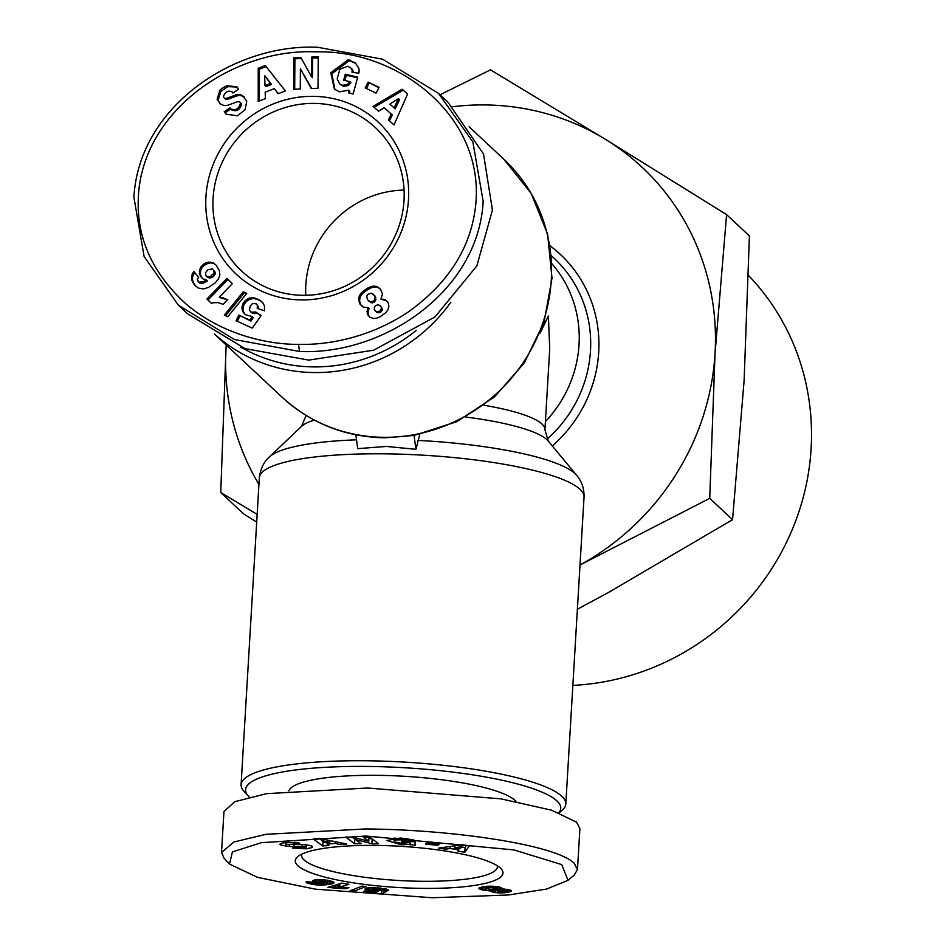 <?xml version="1.0" encoding="UTF-8"?>
<svg xmlns="http://www.w3.org/2000/svg" width="945" height="945" viewBox="0 0 945 945"><rect width="100%" height="100%" fill="white"/><g stroke="black" fill="none" stroke-linecap="round" stroke-linejoin="round"><path stroke-width="1.42" d="M419.793 434.322L415.954 449.324L386.493 446.442L357.742 448.639L355.84 434.818M432.172 897.75L315.346 889.15L257.489 877.35L229.505 864.061L232.411 851.906L261.434 842.668L366.117 836.041L513.926 849.909L561.72 864.592L568.028 880.327L546.576 889.056L508.516 894.986L432.172 897.75M229.505 864.061L223.989 858.107L221.52 852.496L233.876 842.007L265.97 834.317L365.136 828.966C448.367 829.391 554.16 844.039 574.135 863.128L577.466 869.601L574.206 875.058L568.028 880.327M298.537 344.382C273.436 344.606 225.111 337.4 185.822 303.782C152.866 273.554 137.001 238.884 138.242 199.773C140.663 110.943 233.947 48.065 315.913 51.869C400.975 49.459 489.392 120.263 474.768 212.046C468.625 251.335 446.371 284.705 408.004 312.169C366.022 340.106 322.493 345.067 298.537 344.382L299.506 351.469L234.502 339.527L178.487 305.282L144.112 256.544L133.906 197.281C138.868 106.679 234.053 43.494 317.579 47.25L382.536 59.181L438.598 93.437L472.854 141.904L483.178 201.439C478.3 291.651 383.351 355.308 299.506 351.469M409.894 841.499L409.717 844.452L400.987 844.724L386.859 840.507L400.585 838.002L413.532 839.916A10.903 2.162 3.4 0 1 414.961 840.979L407.803 840.672A4.418 0.874 -176.6 0 0 405.712 839.81L394.939 839.928L394.1 841.026L394.975 841.948L402.038 843.365L408.535 842.668L401.849 842.302L401.779 841.05L415.009 841.782L415.221 845.303L409.717 844.452M408.606 841.428L408.535 842.668M395.057 837.979L394.939 839.928M281.291 843.271L287.032 842.349L297.569 842.727L299.683 843.223L295.076 843.979L286.63 844.487L298.277 844.428A8.836 1.748 3.4 0 1 301.207 844.346A8.836 1.748 3.4 0 1 305.223 844.582L311.212 845.81L312.051 847.594L306.204 848.834L292.631 848.043L297.427 847.299C302.802 847.783 305.518 847.417 305.578 846.212L294.025 846.472A8.836 1.748 3.4 0 1 289.253 846.484L281.149 845.149L279.838 844.204L281.291 843.271M306.452 844.735L306.204 848.834M349.662 93.189L349.78 91.145L348.717 90.153L339.479 91.842L334.424 89.125L330.762 72.741L348.268 59.7L355.332 62.949L358.805 68.276A10.903 10.383 133 0 1 358.793 73.32L351.953 72.127A4.418 4.217 -47 0 0 350.997 68.123L347.831 66.244L339.893 69.162L337.152 78.848L339.586 83.798L342.385 85.322L347.193 84.601L349.957 81.683L343.661 80.23L345.291 74.242L357.753 77.112L353.146 93.992L348.563 92.929L348.717 90.153M347.193 84.601L348.244 85.582L350.926 82.806L349.957 81.683M348.244 85.582L343.448 86.302L339.586 83.798M220.858 91.287L219.807 90.307L221.354 88.818L226.906 85.641L227.958 86.633L220.858 91.287L218.141 100.276L220.362 103.974M226.906 85.641L237.1 86.975L238.565 89.22L232.86 93.059L232.281 92.149C228.855 90.07 225.949 91.322 223.563 95.882A2.362 2.244 -47 0 0 226.516 98.339L235.482 95.091A8.836 8.422 133 0 1 242.333 95.504L246.739 101.115L245.145 109.608L237.514 115.81L226.091 114.168L224.225 111.734L230.048 107.813L230.698 108.829C235.506 110.908 238.754 109.053 240.455 103.277A2.362 2.244 -47 0 0 237.526 101.706L228.383 105.025A8.836 8.422 133 0 1 223.504 105.332L220.232 103.891L217.09 99.296L219.807 90.307M230.828 108.994L225.276 112.727L226.635 114.64M237.16 87.046L227.958 86.633M572.859 685.397A245.027 233.569 -47 0 0 811.093 448.769A245.027 233.569 -47 0 0 749.468 276.46L748.534 275.479M551.951 263.832A119.59 113.991 133 0 1 579.037 344.641A119.59 113.991 133 0 1 545.395 421.612M539.855 333.62L548.383 316.008L549.718 348.965L544.922 429.739A119.59 23.719 -176.6 0 0 484.041 405.275M249.315 797.037A157.862 31.315 3.4 0 1 248.476 796.186L244.07 791.426A162.646 32.26 3.4 0 1 241.093 784.704A162.646 32.26 3.4 0 1 367.51 760.784A162.646 32.26 3.4 0 1 565.807 803.994A162.646 32.26 3.4 0 1 562.062 810.314L559.156 812.794M450.859 302.223A162.646 155.027 133 0 1 214.621 334.152M248.476 796.186A157.862 31.315 3.4 0 1 368.29 766.454A157.862 31.315 3.4 0 1 558.92 812.712M416.237 330.384A157.862 150.468 133 0 1 240.455 346.898M288.863 790.859A114.806 22.774 3.4 0 1 377.811 775.337A114.806 22.774 3.4 0 1 516.053 801.525M301.833 854.115A98.067 19.455 -176.6 0 0 301.597 855.237A98.067 19.455 -176.6 0 0 304.018 859.915A98.067 19.455 -176.6 0 0 421.163 881.283A98.067 19.455 -176.6 0 0 497.377 866.86A98.067 19.455 -176.6 0 0 497.283 865.726M422.131 888.371A104.044 20.636 3.4 0 1 297.687 856.69A104.044 20.636 3.4 0 1 376.157 845.421A104.044 20.636 3.4 0 1 501.098 868.774A104.044 20.636 3.4 0 1 422.131 888.371M353.135 72.434A4.418 4.217 -47 0 0 352.048 69.103M205.927 196.926A104.044 99.178 133 0 1 313.267 96.331A104.044 99.178 133 0 1 408.512 199.324A104.044 99.178 133 0 1 301.171 299.919A104.044 99.178 133 0 1 205.927 196.926M404.011 200.494A98.067 93.472 -47 0 0 375.484 127.693A98.067 93.472 -47 0 0 274.144 111.581A98.067 93.472 -47 0 0 213.074 198.226A98.067 93.472 -47 0 0 241.613 271.026A98.067 93.472 -47 0 0 342.94 287.138A98.067 93.472 -47 0 0 404.011 200.494M404.07 190.063A98.067 93.472 -47 0 0 305.826 284.858A98.067 93.472 -47 0 0 305.778 295.289M440.039 94.783L490.514 69.847L605.426 139.317L726.587 214.621L749.409 235.931L744.105 380.717L732.552 519.667L609.218 592.054L577.383 609.23M732.552 519.667L709.73 498.346L580.147 564.909A251.134 239.38 133 0 1 580.006 564.98M726.587 214.621L715.034 353.572L709.73 498.346M256.697 522.101L243.562 513.844L220.74 492.534L226.044 347.76A251.134 239.38 133 0 1 226.221 345.019M257.158 514.352L220.74 492.534M452.62 106.726A251.134 239.38 133 0 1 605.426 139.317A251.134 239.38 133 0 1 715.034 353.572A251.134 239.38 133 0 1 580.147 564.909M258.942 484.419A251.134 239.38 133 0 1 226.044 347.76M414.04 435.432L384.58 437.818C344.996 436.921 310.775 423.325 281.917 397.042A162.646 155.027 133 0 0 383.481 437.311A162.646 155.027 133 0 0 551.266 280.063A162.646 155.027 133 0 0 503.945 159.315L531.184 193.441L547.627 234.171L552.01 278.267L544.025 322.316L524.321 362.904L494.459 396.912L456.73 421.73L414.04 435.432L415.954 449.324M221.52 852.496L223.953 811.542L234.797 801.679L266.525 793.658L367.57 788.012L501.122 798.879L551.656 810.219L576.568 822.174L579.899 828.647L577.466 869.601M438.598 93.437L447.847 102.072L483.533 154.035L492.428 210.073L476.847 265.923L434.889 317.024L373.677 350.193L308.755 360.104L244.991 348.622L187.736 313.917L178.487 305.282M286.725 842.385L286.63 844.487M312.559 846.956L312.051 847.594L312.122 846.295M306.062 844.676L305.956 846.566L305.66 844.629M345.811 837.105L352.78 837.105L368.763 841.263L363.317 837.116L369.861 837.116L378.602 843.767L371.905 843.755L355.509 839.503L361.096 843.755L354.552 843.743L345.811 837.105M439.141 844.145L437.842 845.338L425.486 844.121L426.786 842.94L439.141 844.145M458.88 849.886L450.044 848.492L445.508 849.189L438.598 848.102L462.672 844.747L469.476 845.822L464.775 852.225L457.77 851.114L458.963 848.456M335.156 843.436L327.041 844.098L329.084 845.456L322.741 845.976L313.315 838.971L319.564 838.463L346.803 844.015L340.354 844.546L335.156 843.436L335.262 841.664M380.292 890.497L386.67 891.3L381.473 893.875L363.199 892.163L364.333 891.005L376.712 892.163L378.142 891.442L365.715 889.717L365.195 888.654L368.763 887.603L386.103 888.926L388.726 890.332L373.771 888.855L372.921 889.647L373.464 890.036L380.292 890.497M316.043 884.886L308.885 883.575L306.05 882.122L307.054 881.366L315.193 883.669L321.95 883.268L313.149 881.791L312.334 881.071L312.878 880.409L316.268 879.677L327.478 880.22L334.105 882.713L331.388 884.012L323.178 885.087L316.043 884.886L316.114 883.705M366.022 886.481L353.82 891.241L349.874 890.863L362.148 886.115L366.022 886.481M335.345 888.146L327.974 887.308L341.972 883.126L348.894 884.284L339.728 887.024L348.906 887.639L345.764 888.583L335.345 888.146L335.534 885.052M490.809 891.029L482.044 889.836L478.867 888.123L483.367 886.729L491.187 886.126L499.137 887.06L501.724 888.028L501.358 888.926L509.107 889.658L511.564 891.04L507.359 892.434L500.909 892.99L493.928 892.411L490.809 891.029M233.084 92.905L231.927 91.724L233.131 92.87M230.698 108.829L232.127 110.258M293.836 57.834L300.912 57.539L311.472 76.71L311.602 57.102L318.252 56.83L318.028 88.263L311.236 88.546L300.404 68.89L300.262 88.995L293.623 89.267L293.836 57.834L294.899 58.814L294.686 89.22M379.039 87.365L376.086 93.13L365.183 87.897L368.125 82.132L379.039 87.365M391.23 113.967L384.154 107.718L378.591 111.238L373.062 106.348L402.133 89.196L407.579 94.016L394.03 124.894L388.419 119.92L391.23 113.967L392.281 114.959L389.494 120.877M274.334 88.653L265.179 92.185L265.38 98.623L258.221 101.387L258.245 68.264L265.285 65.548L285.366 90.921L278.102 93.72L274.334 88.653L278.35 93.626M255.729 312.004L261.127 315.524L252.303 328.116L236.085 320.721L238.837 315.11L249.823 320.119L252.268 316.587L245.605 314.732L243.219 312.334L241.991 308.92L242.274 305.459L243.857 302.235L246.409 299.648L249.669 298.018L254.748 298.053L259.343 299.967L262.84 302.778L264.458 305.92L264.541 310.799L257.241 308.401L257.323 305.294L256.343 303.853L252.658 303.416L250.248 306.038L249.433 310.066L251.417 312.252L255.729 312.004L256.319 313.161L255.268 312.181M198.131 288.012L194.197 284.528L191.918 280.452L191.422 277.298L192.414 273.625L193.808 271.546L198.686 277.239L197.316 279.366L198.922 282.236L203.659 281.468L206.341 280.003L203.069 278.917L200.718 276.554L199.43 273.306L200.175 268.238L202.206 265.321L205.502 263.029L208.75 262.119L213.535 263.088L216.133 265.179L219.358 270.542L219.878 275.066L218.307 279.236L214.917 283.122L208.491 287.398L203.529 288.957L198.131 288.012M246.739 293.387L227.816 316.729L224.308 315.134L243.29 291.816L246.739 293.387M213.275 302.754L211.397 303.38L206.943 299.057L226.894 278.397L232.328 283.665L219.264 297.202L227.745 299.707L223.268 304.349L218.023 302.577L213.275 302.754M367.321 309.57L368.066 307.562L363.541 307.29L360.057 304.219L358.675 298.077L360.151 294.332L362.207 291.993L367.534 288.154L372.377 286.217L376.323 286.359L380.492 289.194L382.524 293.93L380.918 299.022L386.529 300.699L388.253 302.991L388.891 306.676L387.887 309.889L385.56 312.842L380.457 316.61L376.618 318.193L373.618 318.5L369.944 317.307L367.262 313.492L367.321 309.57L368.373 310.551L368.077 312.393L367.026 311.401M391.006 838.416L394.171 839.184M410.567 841.534L410.354 845.031M401.92 841.062L401.849 842.302M407.921 838.664L407.803 840.672L407.921 838.664M285.803 842.456L285.591 846.153M295.171 842.397L295.076 843.979M368.763 841.263L369.011 837.116M352.249 837.105L354.836 839.066L354.552 843.743M354.836 839.066L355.533 839.066M355.603 837.837L355.509 839.503M368.952 838.239L372.176 839.077L371.905 843.755M437.925 844.027L437.842 845.338M445.508 849.189L445.627 847.122M450.163 846.496L450.044 848.492M461.491 846.98L465.058 847.547L464.775 852.225M465.058 847.547L466.653 845.373M327.135 842.515L327.041 844.098M340.472 842.727L340.354 844.546M323.013 841.404L322.741 845.976M319.245 838.487L321.808 840.4M381.473 893.875L381.662 890.674M373.051 887.461L372.921 889.647M373.18 887.461L373.074 889.245M373.228 887.461L373.121 889.186M373.854 887.473L373.771 888.855M374.846 887.52L374.775 888.654M375.968 887.591L375.897 888.595M377.74 887.721L377.681 888.678M378.638 887.804L378.579 888.784M380.044 887.946L379.973 889.091M380.611 888.005L380.528 889.351M380.87 888.04L380.776 889.753M365.207 888.643L365.172 889.351M365.809 888.276L365.715 889.717M366.743 887.969L366.613 890.084M366.861 887.946L366.731 890.131M368.089 887.709L367.924 890.45M369.53 887.544L369.341 890.745M371.196 887.461L370.983 890.981M372.98 889.694L372.885 891.194M373.618 890.072L373.547 891.253M375.472 890.438L375.413 891.371M376.346 890.533L376.287 891.407M378.189 890.615L378.142 891.442M312.724 884.425L312.807 882.476M314.437 883.551L314.366 884.685M317.839 883.705L317.756 885.028M319.564 883.563L319.481 885.122M320.308 883.48L320.213 885.134M321.808 883.291L321.702 885.134M323.32 882.665L323.178 885.087M324.808 882.63L324.667 884.992M326.332 882.441L326.19 884.851M327.998 880.338L327.738 884.662M329.521 880.657L329.297 884.425M330.36 880.87L330.159 884.272M331.553 881.189L331.388 884.012M332.51 881.496L332.38 883.752M333.231 881.779L333.136 883.48M333.727 882.075L333.656 883.221M333.904 882.24L333.857 883.079M312.606 880.598L312.559 881.413M313.244 880.268L313.149 881.791M314.201 880.008L314.071 882.146M315.524 879.771L315.37 882.488M316.941 879.618L316.764 882.772M318.583 879.535L318.382 883.008M320.048 882.276L320.001 883.162M321.985 882.595L321.95 883.268M306.357 881.732L306.31 882.559M307.054 881.366L306.96 882.949M307.798 881.508L307.704 883.232M309.003 881.744L308.885 883.575M310.574 882.039L310.456 883.965M311.248 882.169L311.129 884.107M353.926 889.292L353.82 891.241M333.644 888.265L333.809 885.559M333.916 885.524L333.75 888.253M337.247 884.532L337.034 888.099M339.09 883.977L338.842 888.111M340.094 887.036L340.035 888.158M341.818 887.107L341.747 888.253M343.744 887.201L343.673 888.383M345.835 887.355L345.764 888.583M339.916 883.729L339.728 887.024M490.301 890.627L490.384 889.304M491.046 889.375L490.975 890.615M491.152 889.375L491.034 891.418L491.187 889.387M492.014 889.434L491.872 891.856M493.337 889.399L493.16 892.245M494.117 889.351L493.928 892.411M495.31 887.91L495.912 888.016L495.629 892.694M497.649 891.017L497.542 892.883M495.912 888.016L497.235 888.146M499.716 891.478L499.633 892.978M497.318 886.705L497.082 890.698L500.98 891.607L500.909 892.99M502.61 891.584L502.527 892.942M504.299 891.135L504.205 892.824M506.107 889.174L505.906 892.647M507.548 889.363L507.359 892.434M508.859 889.611L508.705 892.186M510.04 889.918L509.922 891.891M510.914 890.237L510.832 891.596M511.434 890.592L511.387 891.289M501.417 887.827L501.358 888.926M501.618 887.946L501.571 888.796M479.245 887.804L479.186 888.784M480.072 887.449L479.965 889.198M481.324 887.131L481.17 889.599M482.222 886.942L482.044 889.836M484.005 886.634L483.793 890.19M485.884 886.398L485.647 890.438M486.521 888.265L486.391 890.509M488.4 888.997L488.305 890.627M334.955 89.598L331.813 73.734L349.331 60.681L355.84 63.457M351.209 61.118L350.158 60.126M357.564 77.821L346.354 75.234L345.291 74.242M346.354 75.234L344.901 80.526M240.455 103.277L241.518 104.269A2.362 2.244 -47 0 0 240.88 103.135L239.817 102.143M241.518 104.269C239.806 110.045 236.557 111.9 231.761 109.809M225.276 112.727L224.225 111.734M244.2 96.981L243.385 96.496A8.836 8.422 -47 0 0 236.534 96.083L227.58 99.331L226.516 98.339M224.225 97.902L225.276 98.882A2.362 2.244 -47 0 0 227.58 99.331M311.472 76.71L312.523 77.691L312.665 58.094L311.602 57.102M301.467 58.543L294.899 58.814M311.732 88.523L300.404 68.89M318.241 57.858L312.665 58.094M378.839 87.755L368.125 82.132M369.188 83.125L366.436 88.499M407.555 94.051L402.133 89.196M403.184 90.188L374.161 107.317M266.136 66.622L259.296 69.257L258.245 68.264M259.296 69.257L259.284 100.973M260.985 315.724L256.78 312.996M256.319 313.161L254.642 313.622L253.579 312.63M254.642 313.622L253.142 312.618M254.205 313.61L251.417 312.252M252.48 313.244L250.295 311.484M257.323 305.294L256.343 303.853M258.387 306.286L258.599 307.503L257.548 306.511M258.599 307.503L258.398 308.779M262.249 302.187L260.796 300.876M261.859 301.868L259.343 299.967M260.407 300.947L257.595 299.069M258.658 300.049L256.556 298.632M257.619 299.612L254.748 298.053M255.8 299.045L253.047 297.769M254.099 298.75L251.441 297.734M252.492 298.726L250.732 299.01L249.669 298.018M250.732 299.01L249.043 299.648L247.98 298.667M249.043 299.648L247.46 300.628L246.409 299.648M247.46 300.628L246.09 301.833L245.038 300.853M246.09 301.833L244.92 303.227L243.857 302.235M244.92 303.227L243.975 304.822L242.924 303.829M243.975 304.822L243.337 306.452L242.274 305.459M243.337 306.452L242.983 308.176L241.932 307.196M242.983 308.176L243.054 309.913L241.991 308.92M243.054 309.913L243.456 311.626L242.392 310.645M243.456 311.626L242.463 310.834M243.515 311.815L244.282 313.327L243.219 312.334M244.282 313.327L245.038 314.272M249.823 320.119L250.874 321.099L253.319 317.567L252.268 316.587M250.874 321.099L238.837 315.11M239.888 316.103L237.349 321.3M215.885 264.954L213.535 263.088M214.598 264.068L212.282 262.556M213.334 263.549L210.581 262.155M211.645 263.147L208.75 262.119M209.802 263.112L208.243 263.395L207.191 262.415M208.243 263.395L206.553 264.021L205.502 263.029M206.553 264.021L204.935 264.954L203.872 263.974M204.935 264.954L203.683 264.104M204.734 265.096L203.269 266.301L202.206 265.321M203.269 266.301L202.1 267.683L201.049 266.691M202.1 267.683L201.226 269.23L200.175 268.238M201.226 269.23L200.635 270.884L199.584 269.904M200.635 270.884L200.399 272.55L199.336 271.558M200.399 272.55L200.482 274.286L199.43 273.306M200.482 274.286L200.942 275.94L199.891 274.96M200.942 275.94L201.781 277.546L200.718 276.554M201.781 277.546L202.502 278.468M205.726 280.358L206.79 281.35L207.392 280.996L206.341 280.003M206.79 281.35L204.722 282.46L203.659 281.468M204.722 282.46L203.069 283.146L202.017 282.153M203.069 283.146L201.899 283.441L200.848 282.449M201.899 283.441L200.683 282.46M201.734 283.453L198.922 282.236M199.986 283.228L197.706 281.173M194.764 272.668L193.43 272.042M194.493 273.034L193.465 274.617L192.414 273.625M193.465 274.617L192.804 276.224L191.752 275.231M192.804 276.224L191.67 275.538M192.721 276.519L192.485 278.279L191.422 277.298M192.485 278.279L192.603 280.133L191.551 279.141M192.603 280.133L192.969 281.445L191.918 280.452M192.969 281.445L193.713 283.039L192.65 282.059M193.713 283.039L194.776 284.823L193.713 283.843M195.261 285.508L196.265 286.737M246.444 293.753L243.29 291.816M244.353 292.808L225.666 315.76M227.497 299.967L226.682 299.211M227.414 300.061L224.969 298.49M226.02 299.471L223.457 297.959M224.508 298.951L222.866 297.805M223.93 298.785L221.154 297.451M222.217 298.431L219.264 297.202M227.934 279.401L207.994 300.049L206.943 299.057M207.994 300.049L211.42 303.369M368.373 310.551L369.117 308.542L368.066 307.562M368.077 312.393L367.014 311.519M368.077 312.511L368.314 314.472L367.262 313.492M368.314 314.472L369.105 316.268L368.054 315.287M387.143 301.408L384.875 299.659M385.938 300.652L384.769 299.624M385.832 300.604L383.008 299.14M384.072 300.132L380.918 299.022M379.961 288.662L377.468 286.796M378.532 287.776L376.323 286.359M377.374 287.351L374.433 286.051M375.484 287.032L373.44 287.197L372.377 286.217M373.44 287.197L372.236 287.481L371.172 286.489M372.236 287.481L370.511 288.166L369.46 287.185M370.511 288.166L368.597 289.146L367.534 288.154M368.597 289.146L366.707 290.292L365.656 289.312M366.707 290.292L364.912 291.592L363.86 290.599M364.912 291.592L363.258 292.985L362.207 291.993M363.258 292.985L361.947 294.308L360.895 293.316M361.947 294.308L361.203 295.324L360.151 294.332M361.203 295.324L360.222 297.167L359.171 296.187M360.222 297.167L359.726 299.069L358.675 298.077M359.726 299.069L359.643 300.321L358.58 299.329M359.643 300.321L359.868 302.258L358.816 301.278M359.868 302.258L360.553 304.125L359.49 303.144M360.553 304.125L361.12 305.211L360.057 304.219M361.12 305.211L362.018 306.334M395.175 108.84L399.522 99.65L398.459 98.67L389.872 104.092L395.175 108.84L389.872 104.092M271.522 84.424L264.647 75.624L264.966 85.558L270.459 83.444L271.522 84.424L266.029 86.55L264.966 85.558M205.88 275.574L209.353 278.054L212.802 276.979L215.094 274.192L215.236 272.254L212.401 268.923L207.994 269.738L205.502 272.703L205.88 275.574L207.12 276.72L209.932 276.897L214.042 273.2L213.688 270.046M374.681 310.279L377.929 312.842L381.237 311.696L382.205 310.007L381.697 307.314L378.543 304.762L375.827 305.4L374.397 307.031L374.326 309.582L376.086 311.59L379.524 311.248L380.587 312.24M368.585 300.994L372.436 302.884L375.578 300.793L375.2 296.187L371.361 293.163L367.605 294.391L366.755 296.222L367.44 299.659L370.239 301.798L373.216 301.278L374.527 299.813L374.858 296.825L372.791 293.789M454.71 847.783L460.014 848.622L461.715 846.72L454.71 847.783L454.828 845.846M461.833 844.865L461.715 846.72M321.891 838.936L321.796 840.589L324.938 842.692L329.817 842.302L329.923 840.577M329.817 842.302L321.796 840.589M327.348 880.208L327.265 881.496L326.427 881.236L326.497 880.067M327.785 880.291L327.265 881.496M319.15 879.511L319.032 881.72L320.225 882.323L327.691 881.874M319.587 879.511L319.02 881.685M320.709 879.535L320.615 881.118L319.481 881.39M320.768 879.535L320.615 881.118M322.28 879.606L322.21 880.941L320.674 881.118M323.792 879.712L323.722 880.917L322.21 880.941M324.891 879.83L324.82 880.988L323.722 880.917M326.427 881.236L324.82 880.988M500.98 891.607L503.945 891.395L504.429 891.04L503.153 890.473L497.082 890.698M497.365 886.717L497.141 890.556M498.287 886.882L498.098 890.225M500.106 887.331L499.94 890.107M500.767 887.544L500.626 890.119M502.598 888.95L502.516 890.332M503.248 888.973L503.153 890.473M504.382 889.032L504.276 890.863M504.547 889.044L504.429 891.04M488.293 886.174L488.199 887.591L487.348 887.674L487.443 886.245M490.242 886.126L490.16 887.603L488.199 887.591M491.861 886.15L491.754 887.745L490.16 887.603M493.621 886.245L493.514 888.052L491.754 887.745M494.814 886.351L494.684 888.406L493.514 888.052M495.404 886.422L495.263 888.808L494.684 888.406M486.557 886.316L486.451 888.205L488.092 888.938L492.676 889.446L495.263 888.808M486.852 886.292L486.451 888.205M487.348 887.674L486.758 887.827M394.124 107.848L398.459 98.67M270.459 83.444L264.647 75.624M215.236 272.254L214.184 271.274M215.153 274.05L214.09 273.058M215.094 274.192L214.042 273.2M214.255 275.68L213.204 274.688M212.802 276.979L211.751 275.999M212.731 277.027L211.68 276.046M210.983 277.889L209.932 276.897M209.353 278.054L208.29 277.074M208.183 277.712L207.12 276.72M379.831 312.63L378.768 311.637M377.929 312.842L376.866 311.85M377.149 312.571L376.086 311.59M381.697 307.314L380.173 305.707M382.288 309.157L380.634 306.322M382.205 310.007L381.225 308.176M381.237 311.696L380.173 310.704L381.142 309.015M379.524 311.248L380.173 310.704M375.2 296.187L374.149 295.206M375.921 297.805L374.858 296.825M375.956 299.695L374.893 298.703M375.578 300.793L374.527 299.813M374.279 302.258L373.216 301.278M372.436 302.884L371.385 301.892M371.302 302.778L370.239 301.798M306.156 415.564A119.59 23.719 3.4 0 1 306.168 415.457L301.467 426.443L269.337 456.99C268.262 458.077 261.08 463.688 259.332 477.768A162.646 32.26 3.4 0 1 385.749 453.848A162.646 32.26 3.4 0 1 584.045 497.058L565.807 803.994M269.337 456.99A156.504 31.043 3.4 0 1 356.525 439.815M281.35 843.247L281.244 845.184M218.2 100.43L217.137 99.449M551.348 255.776A124.575 118.739 133 0 1 590.483 350.867A124.575 118.739 133 0 1 547.001 439.212M552.293 445.945A131.65 125.484 -47 0 0 598.705 352.178A131.65 125.484 -47 0 0 550.014 245.794M465.767 417.052A125.732 24.936 3.4 0 1 548.289 441.102L576.568 475.24A156.504 31.043 3.4 0 0 417.784 440.405M301.467 426.443A125.732 24.936 3.4 0 1 314.307 420.088M302.282 844.381L302.199 845.846M405.795 838.38L405.712 839.81M289.335 845.054L289.253 846.484M294.131 844.747L294.025 846.472M286.642 844.31L286.748 842.373M294.332 842.314L294.238 843.779M349.331 60.681L348.268 59.7M225.796 113.53L224.733 112.538M243.385 96.496L242.333 95.504M236.534 96.083L235.482 95.091M544.922 429.739L548.289 441.102M281.917 397.042L214.515 334.081M584.045 497.058C584.27 488.648 581.777 481.371 576.568 475.24M259.332 477.768L241.093 784.704M503.945 159.315L469.086 126.748M394.242 838.026L394.077 840.826"/></g></svg>

